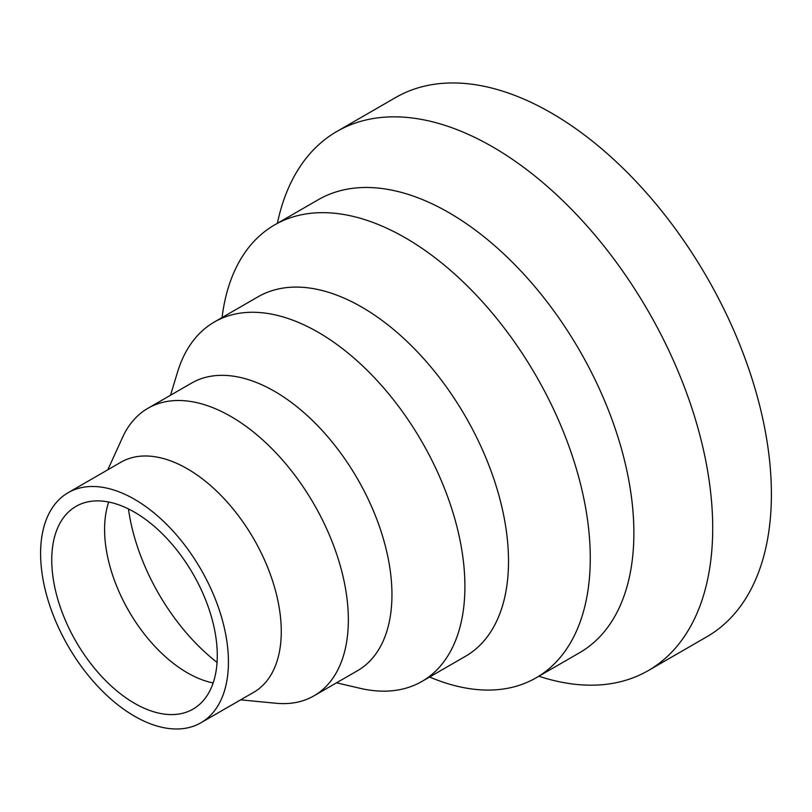 <?xml version="1.0" encoding="UTF-8"?>
<svg xmlns="http://www.w3.org/2000/svg" width="812" height="812" viewBox="0 0 812 812"><rect width="100%" height="100%" fill="white"/><g stroke="black" fill="none" stroke-linecap="round" stroke-linejoin="round"><path stroke-width="1.22" d="M277.379 223.32A311.3 179.726 60 0 1 336.929 131.422A311.3 179.726 60 0 1 576.814 214.825A311.3 179.726 60 0 1 712.703 528.104A311.3 179.726 60 0 1 648.23 670.611A311.3 179.726 60 0 1 538.874 676.234M336.929 131.422L395.637 97.531A311.3 179.726 60 0 1 635.512 180.934A311.3 179.726 60 0 1 771.4 494.214A311.3 179.726 60 0 1 706.927 636.72L648.23 670.611M222.062 317.563A261.494 150.971 60 0 1 274.629 224.904L318.233 199.732A261.494 150.971 60 0 1 519.731 269.787A261.494 150.971 60 0 1 633.878 532.946A261.494 150.971 60 0 1 579.717 652.645L536.113 677.827A261.494 150.971 60 0 1 429.599 677.015M274.629 224.904A261.494 150.971 60 0 1 476.126 294.959A261.494 150.971 60 0 1 590.273 558.118A261.494 150.971 60 0 1 536.113 677.827M170.52 395.241L177.513 372.16A207.527 119.821 60 0 1 214.398 321.988L258.003 296.816A207.527 119.821 60 0 1 417.926 352.408A207.527 119.821 60 0 1 508.515 561.265A207.527 119.821 60 0 1 465.53 656.269L421.925 681.441A207.527 119.821 60 0 1 360.031 688.292L336.544 682.811M214.398 321.988A207.527 119.821 60 0 1 374.322 377.59A207.527 119.821 60 0 1 464.911 586.437A207.527 119.821 60 0 1 421.925 681.441M107.803 469.803L122.582 437.363A166.024 95.857 60 0 1 147.936 408.284L191.541 383.112A166.024 95.857 60 0 1 319.481 427.589A166.024 95.857 60 0 1 391.952 594.668A166.024 95.857 60 0 1 357.564 670.671L313.96 695.843A166.024 95.857 60 0 1 276.1 703.263L240.616 699.853M147.936 408.284A166.024 95.857 60 0 1 275.877 452.761A166.024 95.857 60 0 1 348.348 619.84A166.024 95.857 60 0 1 313.96 695.843M68.106 492.711L120.937 462.211A132.823 76.683 60 0 1 223.29 497.797A132.823 76.683 60 0 1 281.267 631.462A132.823 76.683 60 0 1 253.76 692.271L200.929 722.771A132.823 76.683 60 0 1 98.577 687.185A132.823 76.683 60 0 1 40.6 553.52A132.823 76.683 60 0 1 68.106 492.711A132.823 76.683 60 0 1 170.459 528.297A132.823 76.683 60 0 1 228.436 661.963A132.823 76.683 60 0 1 200.929 722.771M213.16 682.943A117.05 67.579 60 0 1 104.586 529.454A117.05 67.579 60 0 1 108.706 502.039M51.755 559.955A117.05 67.579 60 0 1 75.993 506.373A117.05 67.579 60 0 1 166.196 537.737A117.05 67.579 60 0 1 217.281 655.528A117.05 67.579 60 0 1 193.043 709.109A117.05 67.579 60 0 1 102.85 677.746A117.05 67.579 60 0 1 51.755 559.955M217.058 662.409A153.803 88.792 60 0 1 128.448 508.921"/></g></svg>

